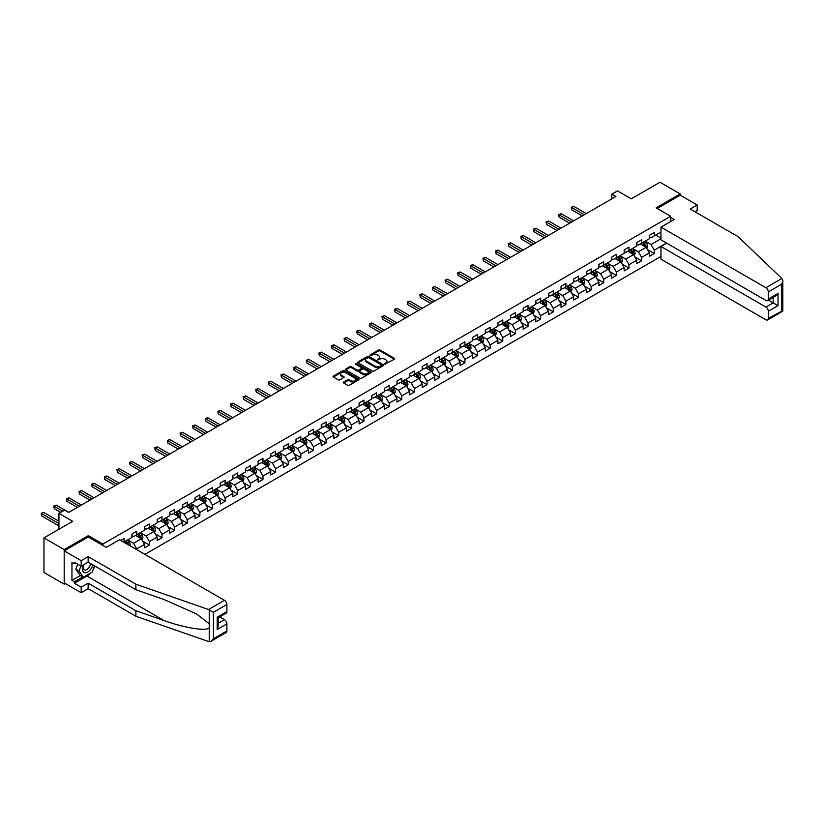 <?xml version="1.0" encoding="UTF-8"?>
<svg xmlns="http://www.w3.org/2000/svg" width="824" height="824" viewBox="0 0 824 824"><rect width="100%" height="100%" fill="white"/><g stroke="black" fill="none" stroke-linecap="round" stroke-linejoin="round"><path stroke-width="1.24" d="M384.849 364.105L394.397 359.233A1.123 0.649 0 0 0 394.397 358.316L380.101 350.066A1.123 0.649 0 0 0 378.515 350.066L370.079 354.938L370.079 355.577L372.283 354.948A3.595 2.07 0 0 1 377.361 354.948L378.556 355.638A3.595 2.07 0 0 1 379.607 357.101A3.595 2.07 0 0 1 378.556 358.574L377.464 359.841L379.668 359.213A3.595 2.07 0 0 1 384.746 359.213L385.941 359.903A3.595 2.07 0 0 1 386.992 361.365A3.595 2.07 0 0 1 385.941 362.838L384.849 364.105L384.849 363.466M343.649 382.068A1.123 0.649 0 0 0 343.649 382.985L347.666 385.302A1.123 0.649 0 0 0 349.252 385.302L358.625 379.895A1.123 0.649 0 0 0 358.625 378.978L344.329 370.728A1.123 0.649 0 0 0 342.743 370.728L333.37 376.135A1.123 0.649 0 0 0 333.37 377.052L338.211 379.843A1.123 0.649 0 0 0 339.797 379.843L343.814 377.536A1.123 0.649 0 0 0 343.814 376.619L341.414 375.229A3.008 1.73 0 0 1 340.528 374.003A3.008 1.73 0 0 1 342.382 372.397A3.008 1.73 0 0 1 345.658 372.778L355.072 378.206A3.008 1.73 0 0 1 355.947 379.431A3.008 1.73 0 0 1 354.093 381.038A3.008 1.73 0 0 1 350.818 380.657L349.252 379.761A1.123 0.649 0 0 0 347.666 379.761L343.649 382.068L343.649 382.985L347.666 380.688L347.666 379.761M695.023 211.768L697.207 210.511L697.207 205.001L680.212 195.185L680.212 193.928L659.993 182.248L631.266 198.831L617.516 190.89L611.851 194.165L615.899 196.493L68.639 512.446L64.602 510.118L58.937 513.383L58.937 529.266M88.302 537.021L88.302 535.662L64.19 549.587L43.971 537.907L72.687 521.324L58.937 513.383M88.302 535.662L102.866 544.077L670.674 216.259L670.674 221.532M680.212 193.928L656.11 207.844L670.674 216.259M372.366 371.047A1.123 0.649 0 0 0 373.952 371.047L383.325 365.629A1.123 0.649 0 0 0 383.325 364.713L369.028 356.462A1.123 0.649 0 0 0 367.442 356.462L358.069 361.87A1.123 0.649 0 0 0 358.069 362.787L372.366 371.047M355.638 364.28L370.954 372.778L361.602 378.175A1.123 0.649 0 0 1 360.016 378.175L345.719 369.924L349.726 367.628L349.726 366.69L345.719 369.008A1.123 0.649 0 0 0 345.719 369.924L345.719 369.008M349.726 367.628A1.123 0.649 0 0 1 351.312 367.628L351.312 366.69A1.123 0.649 0 0 0 349.726 366.69M351.312 366.69L357.111 370.038A1.123 0.649 0 0 0 358.697 370.038L361.365 368.503A1.123 0.649 0 0 0 361.365 367.586L355.329 364.095L356.442 363.456L370.975 371.851A1.123 0.649 0 0 1 370.975 372.767L370.975 371.851M64.19 549.587L64.19 584.154L43.971 572.474L43.971 537.907M102.866 545.426L102.866 544.077M144.9 554.377L660.961 256.429M660.961 232.049L654.246 235.922L654.246 232.512L649.394 235.314L649.394 238.723L641.628 243.204L641.628 239.794L636.767 242.596L636.767 246.016L629 250.496L629 247.087L624.149 249.888L624.149 253.298L616.383 257.778L616.383 254.369L611.532 257.17L611.532 260.58L603.755 265.071L603.755 261.661L598.904 264.463L598.904 267.872L591.138 272.353L591.138 268.943L586.286 271.745L586.286 275.154L578.52 279.645L578.52 276.236L573.659 279.037L573.659 282.447L565.892 286.927L565.892 283.518L561.041 286.319L561.041 289.729L553.275 294.219L553.275 290.81L548.424 293.612L548.424 297.021L540.657 301.502L540.657 298.092L535.796 300.894L535.796 304.303L528.029 308.794L528.029 305.385L523.178 308.186L523.178 311.596L515.412 316.076L515.412 312.667L510.55 315.468L510.55 318.878L502.784 323.368L502.784 319.959L497.933 322.761L497.933 326.17L490.167 330.651L490.167 327.241L485.315 330.043L485.315 333.452L477.549 337.943L477.549 334.523L472.688 337.335L472.688 340.745L464.921 345.225L464.921 341.816L460.07 344.617L460.07 348.027L452.304 352.507L452.304 349.098L447.453 351.899L447.453 355.319L439.676 359.8L439.676 356.39L434.825 359.192L434.825 362.601L427.059 367.082L427.059 363.672L422.207 366.474L422.207 369.883L414.441 374.374L414.441 370.965L409.579 373.766L409.579 377.176L401.813 381.656L401.813 378.247L396.962 381.048L396.962 384.458L389.196 388.949L389.196 385.539L384.344 388.341L384.344 391.75L376.578 396.231L376.578 392.821L371.717 395.623L371.717 399.032L363.951 403.523L363.951 400.114L359.099 402.915L359.099 406.325L351.333 410.805L351.333 407.396L346.482 410.197L346.482 413.607L338.705 418.098L338.705 414.688L333.854 417.49L333.854 420.899L326.088 425.38L326.088 421.97L321.236 424.772L321.236 428.181L313.47 432.672L313.47 429.263L308.609 432.064L308.609 435.474L300.842 439.954L300.842 436.545L295.991 439.347L295.991 442.756L288.225 447.247L288.225 443.827L283.374 446.639L283.374 450.048L275.607 454.529L275.607 451.119L270.746 453.921L270.746 457.33L262.98 461.811L262.98 458.401L258.128 461.213L258.128 464.623L250.362 469.103L250.362 465.694L245.5 468.496L245.5 471.905L237.734 476.385L237.734 472.976L232.883 475.778L232.883 479.197L225.117 483.678L225.117 480.268L220.266 483.07L220.266 486.479L212.499 490.96L212.499 487.551L207.638 490.352L207.638 493.761L199.872 498.252L199.872 494.843L195.02 497.644L195.02 501.054L187.254 505.534L187.254 502.125L182.403 504.927L182.403 508.336L174.626 512.827L174.626 509.417L169.775 512.219L169.775 515.628L162.009 520.109L162.009 516.699L157.157 519.501L157.157 522.91L149.391 527.401L149.391 523.992L144.53 526.793L144.53 530.203L136.763 534.683L136.763 531.274L131.912 534.076L131.912 537.485L124.146 541.976L124.146 538.566L120.829 540.472M666.503 243.049L654.246 250.125L654.246 253.535L649.394 256.336L649.394 252.927L641.628 257.407L641.628 260.817L636.767 263.618L636.767 260.209L629 264.7L629 268.109L624.149 270.911L624.149 267.501L616.383 271.982L616.383 275.391L611.532 278.193L611.532 274.783L603.755 279.274L603.755 282.683L598.904 285.485L598.904 282.076L591.138 286.556L591.138 289.966L586.286 292.767L586.286 289.358L578.52 293.838L578.52 297.258L573.659 300.06L573.659 296.65L565.892 301.131L565.892 304.54L561.041 307.342L561.041 303.932L553.275 308.413L553.275 311.822L548.424 314.634L548.424 311.214L540.657 315.705L540.657 319.115L535.796 321.916L535.796 318.507L528.029 322.987L528.029 326.397L523.178 329.198L523.178 325.789L515.412 330.28L515.412 333.689L510.55 336.491L510.55 333.081L502.784 337.562L502.784 340.971L497.933 343.773L497.933 340.363L490.167 344.854L490.167 348.264L485.315 351.065L485.315 347.656L477.549 352.136L477.549 355.546L472.688 358.347L472.688 354.938L464.921 359.429L464.921 362.838L460.07 365.64L460.07 362.23L452.304 366.711L452.304 370.12L447.453 372.922L447.453 369.512L439.676 374.003L439.676 377.413L434.825 380.214L434.825 376.805L427.059 381.285L427.059 384.695L422.207 387.496L422.207 384.087L414.441 388.578L414.441 391.987L409.579 394.789L409.579 391.379L401.813 395.86L401.813 399.269L396.962 402.071L396.962 398.662L389.196 403.142L389.196 406.562L384.344 409.363L384.344 405.954L376.578 410.434L376.578 413.844L371.717 416.645L371.717 413.236L363.951 417.716L363.951 421.126L359.099 423.938L359.099 420.528L351.333 425.009L351.333 428.418L346.482 431.22L346.482 427.811L338.705 432.291L338.705 435.7L333.854 438.512L333.854 435.093L326.088 439.583L326.088 442.993L321.236 445.794L321.236 442.385L313.47 446.866L313.47 450.275L308.609 453.076L308.609 449.667L300.842 454.158L300.842 457.567L295.991 460.369L295.991 456.959L288.225 461.44L288.225 464.849L283.374 467.651L283.374 464.242L275.607 468.732L275.607 472.142L270.746 474.943L270.746 471.534L262.98 476.014L262.98 479.424L258.128 482.225L258.128 478.816L250.362 483.307L250.362 486.716L245.5 489.518L245.5 486.108L237.734 490.589L237.734 493.998L232.883 496.8L232.883 493.391L225.117 497.881L225.117 501.291L220.266 504.092L220.266 500.683L212.499 505.163L212.499 508.573L207.638 511.374L207.638 507.965L199.872 512.446L199.872 515.865L195.02 518.667L195.02 515.258L187.254 519.738L187.254 523.147L182.403 525.949L182.403 522.54L174.626 527.02L174.626 530.429L169.775 533.241L169.775 529.832L162.009 534.312L162.009 537.722L157.157 540.523L157.157 537.114L149.391 541.595L149.391 545.004L144.53 547.816L144.53 544.396L136.763 548.887L136.763 549.68M135.476 535.435L141.295 538.793L133.529 543.284L127.71 539.916M131.912 535.621L133.529 536.558L136.763 534.683M133.529 543.284L136.763 548.887M141.295 538.793L144.53 544.396M148.093 528.143L153.923 531.511L146.157 535.991L140.327 532.634M144.53 528.328L146.157 529.266L149.391 527.401M146.157 535.991L149.391 541.595M153.923 531.511L157.157 537.114M160.711 520.861L166.541 524.218L158.775 528.709L152.945 525.341M157.157 521.046L158.775 521.983L162.009 520.109M158.775 528.709L162.009 534.312M166.541 524.218L169.775 529.832M173.339 513.568L179.158 516.936L171.392 521.417L165.572 518.059M169.775 513.754L171.392 514.691L174.626 512.827M171.392 521.417L174.626 527.02M179.158 516.936L182.403 522.54M185.956 506.286L191.786 509.644L184.02 514.135L178.19 510.767M182.403 506.472L184.02 507.409L187.254 505.534M184.02 514.135L187.254 519.738M191.786 509.644L195.02 515.258M198.584 498.994L204.403 502.362L196.637 506.842L190.808 503.485M195.02 499.19L196.637 500.117L199.872 498.252M196.637 506.842L199.872 512.446M204.403 502.362L207.638 507.965M211.202 491.712L217.031 495.07L209.255 499.56L203.435 496.192M207.638 491.897L209.255 492.834L212.499 490.96M209.255 499.56L212.499 505.163M217.031 495.07L220.266 500.683M223.819 484.419L229.649 487.787L221.883 492.268L216.053 488.91M220.266 484.615L221.883 485.542L225.117 483.678M221.883 492.268L225.117 497.881M229.649 487.787L232.883 493.391M236.447 477.137L242.266 480.505L234.5 484.986L228.681 481.618M232.883 477.323L234.5 478.26L237.734 476.385M234.5 484.986L237.734 490.589M242.266 480.505L245.5 486.108M249.064 469.855L254.894 473.213L247.128 477.693L241.298 474.336M245.5 470.041L247.128 470.968L250.362 469.103M247.128 477.693L250.362 483.307M254.894 473.213L258.128 478.816M261.682 462.563L267.512 465.931L259.745 470.411L253.916 467.043M258.128 462.748L259.745 463.685L262.98 461.811M259.745 470.411L262.98 476.014M267.512 465.931L270.746 471.534M274.31 455.281L280.129 458.638L272.363 463.119L266.543 459.761M270.746 455.466L272.363 456.393L275.607 454.529M272.363 463.119L275.607 468.732M280.129 458.638L283.374 464.242M286.927 447.988L292.757 451.356L284.991 455.837L279.161 452.469M283.374 448.174L284.991 449.111L288.225 447.247M284.991 455.837L288.225 461.44M292.757 451.356L295.991 456.959M299.555 440.706L305.374 444.064L297.608 448.555L291.789 445.187M295.991 440.892L297.608 441.818L300.842 439.954M297.608 448.555L300.842 454.158M305.374 444.064L308.609 449.667M312.172 433.414L318.002 436.782L310.226 441.262L304.406 437.904M308.609 433.599L310.226 434.536L313.47 432.672M310.226 441.262L313.47 446.866M318.002 436.782L321.236 442.385M324.79 426.132L330.62 429.489L322.853 433.98L317.024 430.612M321.236 426.317L322.853 427.254L326.088 425.38M322.853 433.98L326.088 439.583M330.62 429.489L333.854 435.093M337.418 418.839L343.237 422.207L335.471 426.688L329.651 423.33M333.854 419.025L335.471 419.962L338.705 418.098M335.471 426.688L338.705 432.291M343.237 422.207L346.482 427.811M350.035 411.557L355.865 414.915L348.099 419.406L342.269 416.038M346.482 411.743L348.099 412.68L351.333 410.805M348.099 419.406L351.333 425.009M355.865 414.915L359.099 420.528M362.663 404.265L368.483 407.633L360.716 412.113L354.887 408.756M359.099 404.45L360.716 405.387L363.951 403.523M360.716 412.113L363.951 417.716M368.483 407.633L371.717 413.236M375.281 396.983L381.1 400.34L373.334 404.831L367.514 401.463M371.717 397.168L373.334 398.105L376.578 396.231M373.334 404.831L376.578 410.434M381.1 400.34L384.344 405.954M387.898 389.69L393.728 393.058L385.962 397.539L380.132 394.181M384.344 389.886L385.962 390.813L389.196 388.949M385.962 397.539L389.196 403.142M393.728 393.058L396.962 398.662M400.526 382.408L406.345 385.766L398.579 390.257L392.76 386.889M396.962 382.594L398.579 383.531L401.813 381.656M398.579 390.257L401.813 395.86M406.345 385.766L409.579 391.379M413.143 375.116L418.973 378.484L411.207 382.964L405.377 379.607M409.579 375.311L411.207 376.238L414.441 374.374M411.207 382.964L414.441 388.578M418.973 378.484L422.207 384.087M425.761 367.834L431.591 371.191L423.824 375.682L417.995 372.314M422.207 368.019L423.824 368.956L427.059 367.082M423.824 375.682L427.059 381.285M431.591 371.191L434.825 376.805M438.389 360.541L444.208 363.909L436.442 368.39L430.622 365.032M434.825 360.737L436.442 361.664L439.676 359.8M436.442 368.39L439.676 374.003M444.208 363.909L447.453 369.512M451.006 353.259L456.836 356.627L449.07 361.108L443.24 357.74M447.453 353.445L449.07 354.382L452.304 352.507M449.07 361.108L452.304 366.711M456.836 356.627L460.07 362.23M463.634 345.977L469.453 349.335L461.687 353.815L455.857 350.457M460.07 346.162L461.687 347.089L464.921 345.225M461.687 353.815L464.921 359.429M469.453 349.335L472.688 354.938M476.251 338.685L482.081 342.053L474.305 346.533L468.485 343.165M472.688 338.87L474.305 339.807L477.549 337.943M474.305 346.533L477.549 352.136M482.081 342.053L485.315 347.656M488.869 331.403L494.699 334.76L486.933 339.251L481.103 335.883M485.315 331.588L486.933 332.515L490.167 330.651M486.933 339.251L490.167 344.854M494.699 334.76L497.933 340.363M501.497 324.11L507.316 327.478L499.55 331.959L493.731 328.601M497.933 324.296L499.55 325.233L502.784 323.368M499.55 331.959L502.784 337.562M507.316 327.478L510.55 333.081M514.114 316.828L519.944 320.186L512.178 324.677L506.348 321.308M510.55 317.013L512.178 317.951L515.412 316.076M512.178 324.677L515.412 330.28M519.944 320.186L523.178 325.789M526.732 309.536L532.562 312.904L524.795 317.384L518.966 314.026M523.178 309.721L524.795 310.658L528.029 308.794M524.795 317.384L528.029 322.987M532.562 312.904L535.796 318.507M539.36 302.253L545.179 305.611L537.413 310.102L531.593 306.734M535.796 302.439L537.413 303.376L540.657 301.502M537.413 310.102L540.657 315.705M545.179 305.611L548.424 311.214M551.977 294.961L557.807 298.329L550.041 302.81L544.211 299.452M548.424 295.147L550.041 296.084L553.275 294.219M550.041 302.81L553.275 308.413M557.807 298.329L561.041 303.932M564.605 287.679L570.424 291.037L562.658 295.528L556.839 292.159M561.041 287.864L562.658 288.802L565.892 286.927M562.658 295.528L565.892 301.131M570.424 291.037L573.659 296.65M577.222 280.387L583.052 283.755L575.276 288.235L569.456 284.877M573.659 280.572L575.276 281.509L578.52 279.645M575.276 288.235L578.52 293.838M583.052 283.755L586.286 289.358M589.84 273.104L595.67 276.462L587.903 280.953L582.074 277.585M586.286 273.29L587.903 274.227L591.138 272.353M587.903 280.953L591.138 286.556M595.67 276.462L598.904 282.076M602.468 265.812L608.287 269.18L600.521 273.661L594.701 270.303M598.904 266.008L600.521 266.935L603.755 265.071M600.521 273.661L603.755 279.274M608.287 269.18L611.532 274.783M615.085 258.53L620.915 261.888L613.149 266.379L607.319 263.01M611.532 258.715L613.149 259.653L616.383 257.778M613.149 266.379L616.383 271.982M620.915 261.888L624.149 267.501M627.713 251.238L633.532 254.606L625.766 259.086L619.936 255.728M624.149 251.433L625.766 252.36L629 250.496M625.766 259.086L629 264.7M633.532 254.606L636.767 260.209M640.33 243.956L646.15 247.324L638.384 251.804L632.564 248.436M636.767 244.141L638.384 245.078L641.628 243.204M638.384 251.804L641.628 257.407M646.15 247.324L649.394 252.927M660.961 238.775L651.011 244.512L645.182 241.154M655.698 235.077L660.961 238.115M649.394 236.859L651.011 237.786L654.246 235.922M651.011 244.512L654.246 250.125M64.19 584.154L65.281 583.526M611.851 194.165L611.851 198.831M647.489 249.631L654.246 253.535M634.871 256.923L641.628 260.817M622.244 264.205L629 268.109M609.626 271.487L616.383 275.391M597.009 278.78L603.755 282.683M584.381 286.062L591.138 289.966M571.763 293.354L578.52 297.258M559.136 300.636L565.892 304.54M546.518 307.929L553.275 311.822M533.901 315.211L540.657 319.115M521.273 322.503L528.029 326.397M508.655 329.785L515.412 333.689M496.038 337.078L502.784 340.971M483.41 344.36L490.167 348.264M470.792 351.652L477.549 355.546M458.165 358.934L464.921 362.838M445.547 366.227L452.304 370.12M432.93 373.509L439.676 377.413M420.302 380.791L427.059 384.695M407.684 388.083L414.441 391.987M395.057 395.366L401.813 399.269M382.439 402.658L389.196 406.562M369.822 409.94L376.578 413.844M357.194 417.232L363.951 421.126M344.576 424.514L351.333 428.418M331.959 431.807L338.705 435.7M319.331 439.089L326.088 442.993M306.713 446.381L313.47 450.275M294.086 453.663L300.842 457.567M281.468 460.956L288.225 464.849M268.851 468.238L275.607 472.142M256.223 475.53L262.98 479.424M243.605 482.812L250.362 486.716M230.977 490.095L237.734 493.998M218.36 497.387L225.117 501.291M205.743 504.669L212.499 508.573M193.115 511.962L199.872 515.865M180.497 519.244L187.254 523.147M167.88 526.536L174.626 530.429M155.252 533.818L162.009 537.722M142.634 541.111L149.391 545.004M385.158 364.218L385.941 363.775A3.595 2.07 0 0 0 386.992 362.303L386.992 361.365M379.607 357.101L379.607 358.038A3.595 2.07 0 0 1 378.556 359.511L377.773 359.954M394.387 359.243L380.101 351.003A1.123 0.649 0 0 0 378.515 351.003L370.388 355.69M383.325 364.713L383.325 365.629L369.028 357.4A1.123 0.649 0 0 0 367.442 357.4L358.079 362.797M381.337 365.496L381.337 364.857L368.792 357.606L366.526 358.275A3.595 2.07 0 0 0 365.475 359.738A3.595 2.07 0 0 0 366.526 361.211L375.105 366.165A3.595 2.07 0 0 0 380.183 366.165L381.337 365.496L381.337 366.433L381.337 365.784M365.475 359.738L365.475 360.675A3.595 2.07 0 0 0 366.526 362.148L366.526 361.211M381.337 366.433L380.183 367.092A3.595 2.07 0 0 1 375.105 367.092L366.526 362.148M351.312 367.628L357.111 370.975A1.123 0.649 0 0 0 358.697 370.975L361.365 369.43A1.123 0.649 0 0 0 361.695 368.977L361.695 368.04M363.127 373.509A3.008 1.73 0 0 0 366.402 373.89A3.008 1.73 0 0 0 368.256 372.283A3.008 1.73 0 0 0 367.38 371.058L364.064 369.142A1.123 0.649 0 0 0 362.478 369.142L359.81 370.676A1.123 0.649 0 0 0 359.81 371.593L363.127 373.509L363.127 374.446A3.008 1.73 0 0 0 366.402 374.817A3.008 1.73 0 0 0 368.256 373.221L368.256 372.283M359.48 371.14L359.48 372.067A1.123 0.649 0 0 0 359.81 372.53L359.81 371.593M363.127 374.446L359.81 372.53M355.947 379.431L355.947 380.369A3.008 1.73 0 0 1 354.093 381.976A3.008 1.73 0 0 1 350.818 381.594L349.252 380.688A1.123 0.649 0 0 0 347.666 380.688M340.528 374.003L340.528 374.941A3.008 1.73 0 0 0 341.414 376.166L341.414 375.229M343.814 376.619L343.814 377.536L341.414 376.166M358.605 379.905L344.329 371.655A1.123 0.649 0 0 0 342.743 371.655L333.38 377.062M646.799 248.426L647.757 246.005A3.028 1.751 -120 0 0 646.789 243.42L645.12 241.195M642.205 245.037L641.072 243.523M586.286 213.591L573.772 206.371L571.743 207.535L571.743 209.873L582.238 215.929M642.607 242.637L644.286 244.872A3.028 1.751 60 0 1 645.151 246.695L646.119 246.129A3.028 1.751 -120 0 0 645.254 244.306L643.585 242.081M642.823 242.513L644.677 244.986A1.545 0.896 60 0 1 644.955 245.459L646.119 246.129M571.743 209.873L571.3 207.277L584.257 214.765M571.3 207.277L573.772 206.371M83.502 564.831A7.437 4.295 120 0 0 85.109 572.762A7.437 4.295 120 0 0 92.772 564.821M83.894 564.605A5.088 2.936 120 0 0 84.233 569.837A5.088 2.936 120 0 0 84.975 570.064A5.088 2.936 120 0 0 90.383 563.441M94.564 565.861L92.103 572.196L83.368 577.243L80.134 575.368L75.767 569.157L77.703 564.162M83.368 577.243L79.001 571.022L80.937 566.026M75.767 569.157L79.001 571.022M781.863 278.502L782.8 280.768L781.791 284.146L768.329 291.923A3.43 1.978 -120 0 0 765.898 287.72L781.863 278.502L737.985 236.57L690.244 209.018L697.207 205.001M666.709 243.162L660.961 246.479L660.961 259.179L765.898 319.764A3.43 1.978 -120 0 0 767.618 319.939A3.43 1.978 -120 0 0 768.329 318.363L768.329 311.266A3.43 1.978 -120 0 0 765.898 307.064L773.18 302.861L778.031 305.663L768.329 311.266M660.961 246.479L765.898 307.064M670.674 217.423L674.228 219.483L660.961 227.136L660.961 239.846L765.898 300.43A3.43 1.978 -120 0 0 767.618 300.595A3.43 1.978 -120 0 0 768.329 299.03L768.329 291.923M660.961 227.136L765.898 287.72M680.212 195.185L657.202 208.482M768.442 300.121L773.18 302.861L773.18 297.382M768.329 299.03L778.031 293.426L775.6 295.981L767.618 300.595M768.329 318.363L782.306 310.885M90.496 573.123A12.875 7.437 -60 0 1 86.932 576.028L74.387 583.268L81.185 587.193L88.137 583.176L135.878 610.728L135.878 616.239L209.224 641.752L210.995 641.299L213.426 638.734L226.899 630.957A3.43 1.978 60 0 1 226.188 632.523L210.995 641.299M135.878 610.728L164.089 620.575C184.133 627.857 206.587 631.472 209.224 627.847L209.224 623.778L196.617 613.983L164.089 599.553L135.878 589.706L88.137 562.153L81.185 566.17L74.387 562.246L74.387 563.74L71.956 562.339L71.956 580.364L74.387 581.765L82.802 576.913M81.185 587.193L81.185 592.703L64.19 582.887L64.19 550.844L88.22 536.97L106.265 547.394L119.531 539.73L224.468 600.315A3.43 1.978 60 0 1 226.899 604.517L226.899 611.614A3.43 1.978 60 0 1 226.188 613.19L218.195 617.804L218.195 626.075L217.186 629.464L217.186 617.227C218.494 617.979 218.494 617.979 217.186 617.227L226.899 611.614M88.137 583.176L88.137 588.686L81.185 592.703M135.878 616.239L88.137 588.686M226.899 604.517L213.426 612.294L208.503 609.533L135.878 584.195L88.137 556.643L81.185 560.66L81.185 566.17M81.185 560.66L64.19 550.844M74.387 583.268L74.387 581.765M88.137 556.643L88.137 562.153M135.878 584.195L135.878 589.706M218.195 623.274L224.468 619.648A3.43 1.978 60 0 1 226.899 623.861L226.899 630.957M224.468 619.648L219.73 616.919M94.884 566.036A12.875 7.437 -60 0 1 93.05 569.755M75.684 562.988L74.387 563.74M71.956 580.364L80.381 575.513M634.171 255.708L635.139 253.287A3.028 1.751 -120 0 0 634.171 250.702L632.502 248.477M629.587 252.329L628.454 250.815M573.659 220.883L561.144 213.653L559.125 214.827L559.125 217.155L569.621 223.211M629.989 249.93L631.658 252.154A3.028 1.751 60 0 1 632.523 253.977L633.501 253.421A3.028 1.751 -120 0 0 632.626 251.598L630.957 249.363M630.206 249.806L632.049 252.278A1.545 0.896 60 0 1 632.338 252.741L633.501 253.421M559.125 217.155L558.682 214.57L571.64 222.047M558.682 214.57L561.144 213.653M621.554 263L622.511 260.58A3.028 1.751 -120 0 0 621.543 257.994L619.875 255.759M616.97 259.612L615.827 258.097M561.041 228.166L548.526 220.945L546.497 222.109L546.497 224.447L556.993 230.504M617.372 257.212L619.04 259.436A3.028 1.751 60 0 1 619.906 261.27L620.874 260.703A3.028 1.751 -120 0 0 620.009 258.88L618.34 256.655M617.578 257.088L619.432 259.56A1.545 0.896 60 0 1 619.71 260.034L620.874 260.703M546.497 224.447L546.054 221.852L559.022 229.34M546.054 221.852L548.526 220.945M608.926 270.282L609.894 267.862A3.028 1.751 -120 0 0 608.926 265.276L607.257 263.052M604.342 266.904L603.209 265.39M548.424 235.458L535.899 228.227L533.88 229.391L533.88 231.729L544.376 237.786M604.744 264.504L606.413 266.729A3.028 1.751 60 0 1 607.288 268.552L608.256 267.996A3.028 1.751 -120 0 0 607.391 266.173L605.722 263.938M604.96 264.38L606.814 266.852A1.545 0.896 60 0 1 607.092 267.316L608.256 267.996M533.88 231.729L533.437 229.144L546.394 236.622M533.437 229.144L535.899 228.227M596.308 277.575L597.266 275.154A3.028 1.751 -120 0 0 596.298 272.569L594.629 270.334M591.725 274.186L590.592 272.672M535.796 242.74L523.281 235.52L521.262 236.684L521.262 239.022L531.748 245.078M592.126 271.786L593.795 274.011A3.028 1.751 60 0 1 594.66 275.834L595.639 275.278A3.028 1.751 -120 0 0 594.763 273.455L593.095 271.23M592.332 271.663L594.186 274.135A1.545 0.896 60 0 1 594.465 274.608L595.639 275.278M521.262 239.022L520.809 236.426L533.777 243.904M520.809 236.426L523.281 235.52M583.691 284.857L584.649 282.436A3.028 1.751 -120 0 0 583.68 279.851L582.012 277.626M579.097 281.478L577.964 279.964M523.178 250.032L510.664 242.802L508.635 243.966L508.635 246.304L519.13 252.36M579.499 279.068L581.178 281.303A3.028 1.751 60 0 1 582.043 283.126L583.011 282.57A3.028 1.751 -120 0 0 582.146 280.737L580.477 278.512M579.715 278.955L581.569 281.427A1.545 0.896 60 0 1 581.847 281.89L583.011 282.57M508.635 246.304L508.192 243.708L521.149 251.196M508.192 243.708L510.664 242.802M571.063 292.149L572.031 289.718A3.028 1.751 -120 0 0 571.063 287.143L569.394 284.908M566.479 288.761L565.346 287.246M510.55 257.315L498.036 250.084L496.017 251.258L496.017 253.596L506.513 259.653M566.881 286.361L568.55 288.585A3.028 1.751 60 0 1 569.415 290.409L570.393 289.852A3.028 1.751 -120 0 0 569.518 288.029L567.849 285.804M567.097 286.237L568.941 288.709A1.545 0.896 60 0 1 569.23 289.183L570.393 289.852M496.017 253.596L495.574 251.001L508.532 258.478M495.574 251.001L498.036 250.084M558.445 299.431L559.403 297.011A3.028 1.751 -120 0 0 558.435 294.426L556.766 292.201M553.862 296.053L552.719 294.539M497.933 264.607L485.418 257.376L483.4 258.54L483.4 260.878L493.885 266.935M554.264 293.643L555.932 295.878A3.028 1.751 60 0 1 556.797 297.701L557.766 297.134A3.028 1.751 -120 0 0 556.9 295.311L555.232 293.087M554.47 293.529L556.324 296.001A1.545 0.896 60 0 1 556.602 296.465L557.766 297.134M483.4 260.878L482.946 258.283L495.914 265.771M482.946 258.283L485.418 257.376M545.818 306.724L546.786 304.293A3.028 1.751 -120 0 0 545.818 301.718L544.149 299.483M541.234 303.335L540.101 301.821M485.315 271.889L472.801 264.659L470.772 265.833L470.772 268.171L481.267 274.227M541.636 300.935L543.304 303.16A3.028 1.751 60 0 1 544.18 304.983L545.148 304.427A3.028 1.751 -120 0 0 544.283 302.604L542.614 300.369M541.852 300.812L543.706 303.284A1.545 0.896 60 0 1 543.984 303.757L545.148 304.427M470.772 268.171L470.329 265.575L483.286 273.053M470.329 265.575L472.801 264.659M533.2 314.006L534.168 311.585A3.028 1.751 -120 0 0 533.2 309L531.521 306.775M528.617 310.627L527.484 309.113M472.688 279.171L460.173 271.951L458.154 273.115L458.154 275.453L468.65 281.509M529.018 308.217L530.687 310.452A3.028 1.751 60 0 1 531.552 312.275L532.531 311.709A3.028 1.751 -120 0 0 531.655 309.886L529.986 307.661M529.224 308.094L531.078 310.576A1.545 0.896 60 0 1 531.367 311.039L532.531 311.709M458.154 275.453L457.711 272.857L470.669 280.345M457.711 272.857L460.173 271.951M520.583 321.298L521.541 318.867A3.028 1.751 -120 0 0 520.572 316.292L518.904 314.057M515.989 317.909L514.856 316.395M460.07 286.464L447.556 279.233L445.526 280.407L445.526 282.735L456.022 288.802M516.401 315.51L518.069 317.734A3.028 1.751 60 0 1 518.935 319.558L519.903 319.001A3.028 1.751 -120 0 0 519.038 317.178L517.369 314.943M516.607 315.386L518.461 317.858A1.545 0.896 60 0 1 518.739 318.332L519.903 319.001M445.526 282.735L445.084 280.15L458.051 287.627M445.084 280.15L447.556 279.233M507.955 328.58L508.923 326.16A3.028 1.751 -120 0 0 507.955 323.575L506.286 321.35M503.371 325.192L502.238 323.678M447.453 293.746L434.928 286.525L432.909 287.689L432.909 290.027L443.405 296.084M503.773 322.792L505.442 325.027A3.028 1.751 60 0 1 506.317 326.85L507.285 326.283A3.028 1.751 -120 0 0 506.42 324.46L504.741 322.236M503.989 322.668L505.843 325.15A1.545 0.896 60 0 1 506.121 325.614L507.285 326.283M432.909 290.027L432.466 287.432L445.423 294.92M432.466 287.432L434.928 286.525M495.337 335.873L496.295 333.442A3.028 1.751 -120 0 0 495.327 330.867L493.658 328.632M490.754 332.484L489.621 330.97M434.825 301.038L422.31 293.808L420.292 294.982L420.292 297.309L430.777 303.376M491.156 330.084L492.824 332.309A3.028 1.751 60 0 1 493.689 334.132L494.658 333.576A3.028 1.751 -120 0 0 493.792 331.753L492.124 329.518M491.362 329.961L493.216 332.433A1.545 0.896 60 0 1 493.494 332.906L494.658 333.576M420.292 297.309L419.838 294.724L432.806 302.202M419.838 294.724L422.31 293.808M482.72 343.155L483.678 340.734A3.028 1.751 -120 0 0 482.709 338.149L481.041 335.924M478.126 339.766L476.993 338.252M422.207 308.32L409.693 301.1L407.664 302.264L407.664 304.602L418.159 310.658M478.528 337.366L480.207 339.601A3.028 1.751 60 0 1 481.072 341.424L482.04 340.858A3.028 1.751 -120 0 0 481.175 339.035L479.506 336.81M478.744 337.243L480.598 339.715A1.545 0.896 60 0 1 480.876 340.188L482.04 340.858M407.664 304.602L407.221 302.006L420.178 309.494M407.221 302.006L409.693 301.1M470.092 350.447L471.06 348.016A3.028 1.751 -120 0 0 470.092 345.441L468.423 343.206M465.509 347.058L464.376 345.544M409.579 315.613L397.065 308.382L395.046 309.556L395.046 311.884L405.542 317.951M465.91 344.659L467.579 346.883A3.028 1.751 60 0 1 468.444 348.707L469.423 348.15A3.028 1.751 -120 0 0 468.547 346.327L466.878 344.092M466.127 344.535L467.97 347.007A1.545 0.896 60 0 1 468.259 347.471L469.423 348.15M395.046 311.884L394.603 309.299L407.561 316.776M394.603 309.299L397.065 308.382M457.474 357.729L458.432 355.309A3.028 1.751 -120 0 0 457.464 352.724L455.796 350.499M452.891 354.341L451.748 352.827M396.962 322.895L384.447 315.674L382.418 316.838L382.418 319.176L392.914 325.233M453.293 351.941L454.961 354.176A3.028 1.751 60 0 1 455.827 355.999L456.795 355.432A3.028 1.751 -120 0 0 455.929 353.609L454.261 351.385M453.499 351.817L455.353 354.289A1.545 0.896 60 0 1 455.631 354.763L456.795 355.432M382.418 319.176L381.976 316.581L394.943 324.069M381.976 316.581L384.447 315.674M444.847 365.022L445.815 362.591A3.028 1.751 -120 0 0 444.847 360.006L443.178 357.781M440.263 361.633L439.13 360.119M384.344 330.187L371.82 322.957L369.801 324.131L369.801 326.459L380.297 332.515M440.665 359.233L442.334 361.458A3.028 1.751 60 0 1 443.209 363.281L444.177 362.725A3.028 1.751 -120 0 0 443.312 360.902L441.643 358.667M440.881 359.109L442.735 361.582A1.545 0.896 60 0 1 443.013 362.045L444.177 362.725M369.801 326.459L369.358 323.873L382.315 331.351M369.358 323.873L371.82 322.957M432.229 372.304L433.187 369.883A3.028 1.751 -120 0 0 432.229 367.298L430.55 365.063M427.646 368.915L426.513 367.401M371.717 337.469L359.202 330.249L357.183 331.413L357.183 333.751L367.669 339.807M428.047 366.515L429.716 368.75A3.028 1.751 60 0 1 430.581 370.573L431.56 370.007A3.028 1.751 -120 0 0 430.684 368.184L429.016 365.959M428.253 366.392L430.107 368.864A1.545 0.896 60 0 1 430.396 369.337L431.56 370.007M357.183 333.751L356.741 331.155L369.698 338.643M356.741 331.155L359.202 330.249M419.612 379.586L420.57 377.165A3.028 1.751 -120 0 0 419.601 374.58L417.933 372.355M415.018 376.207L413.885 374.693M359.099 344.762L346.585 337.531L344.556 338.695L344.556 341.033L355.051 347.089M415.43 373.808L417.099 376.032A3.028 1.751 60 0 1 417.964 377.856L418.932 377.299A3.028 1.751 -120 0 0 418.067 375.476L416.398 373.241M415.636 373.684L417.49 376.156A1.545 0.896 60 0 1 417.768 376.619L418.932 377.299M344.556 341.033L344.113 338.448L357.07 345.926M344.113 338.448L346.585 337.531M406.984 386.878L407.952 384.458A3.028 1.751 -120 0 0 406.984 381.873L405.315 379.637M402.4 383.49L401.267 381.976M346.471 352.044L333.957 344.823L331.938 345.987L331.938 348.325L342.434 354.382M402.802 381.09L404.471 383.315A3.028 1.751 60 0 1 405.346 385.138L406.314 384.581A3.028 1.751 -120 0 0 405.449 382.758L403.77 380.534M403.018 380.966L404.872 383.438A1.545 0.896 60 0 1 405.151 383.912L406.314 384.581M331.938 348.325L331.495 345.73L344.453 353.208M331.495 345.73L333.957 344.823M394.366 394.16L395.324 391.74A3.028 1.751 -120 0 0 394.356 389.155L392.688 386.93M389.783 390.782L388.65 389.268M333.854 359.336L321.339 352.106L319.321 353.269L319.321 355.608L329.806 361.664M390.185 388.372L391.853 390.607A3.028 1.751 60 0 1 392.718 392.43L393.687 391.874A3.028 1.751 -120 0 0 392.821 390.04L391.153 387.816M390.391 388.259L392.245 390.731A1.545 0.896 60 0 1 392.523 391.194L393.687 391.874M319.321 355.608L318.867 353.012L331.835 360.5M318.867 353.012L321.339 352.106M381.749 401.453L382.707 399.022A3.028 1.751 -120 0 0 381.739 396.447L380.07 394.212M377.155 398.064L376.022 396.55M321.236 366.618L308.722 359.388L306.693 360.562L306.693 362.9L317.188 368.956M377.557 395.664L379.236 397.889A3.028 1.751 60 0 1 380.101 399.712L381.069 399.156A3.028 1.751 -120 0 0 380.204 397.333L378.535 395.108M377.773 395.541L379.627 398.013A1.545 0.896 60 0 1 379.905 398.486L381.069 399.156M306.693 362.9L306.25 360.304L319.207 367.782M306.25 360.304L308.722 359.388M369.121 408.735L370.089 406.314A3.028 1.751 -120 0 0 369.121 403.729L367.452 401.504M364.538 405.357L363.405 403.842M308.609 373.911L296.094 366.68L294.075 367.844L294.075 370.182L304.571 376.238M364.939 402.946L366.608 405.181A3.028 1.751 60 0 1 367.473 407.005L368.452 406.438A3.028 1.751 -120 0 0 367.576 404.615L365.908 402.39M365.156 402.833L366.999 405.305A1.545 0.896 60 0 1 367.288 405.769L368.452 406.438M294.075 370.182L293.632 367.586L306.59 375.075M293.632 367.586L296.094 366.68M356.504 416.027L357.462 413.597A3.028 1.751 -120 0 0 356.493 411.022L354.825 408.786M351.92 412.639L350.777 411.125M295.991 381.193L283.477 373.962L281.447 375.136L281.447 377.474L291.943 383.531M352.322 410.239L353.99 412.464A3.028 1.751 60 0 1 354.856 414.287L355.824 413.73A3.028 1.751 -120 0 0 354.959 411.907L353.29 409.672M352.528 410.115L354.382 412.587A1.545 0.896 60 0 1 354.66 413.061L355.824 413.73M281.447 377.474L281.005 374.879L293.972 382.357M281.005 374.879L283.477 373.962M343.876 423.309L344.844 420.889A3.028 1.751 -120 0 0 343.876 418.304L342.207 416.079M339.292 419.931L338.159 418.417M283.374 388.475L270.849 381.255L268.83 382.418L268.83 384.757L279.326 390.813M339.694 417.521L341.363 419.756A3.028 1.751 60 0 1 342.238 421.579L343.206 421.012A3.028 1.751 -120 0 0 342.341 419.189L340.662 416.965M339.91 417.408L341.764 419.88A1.545 0.896 60 0 1 342.042 420.343L343.206 421.012M268.83 384.757L268.387 382.161L281.344 389.649M268.387 382.161L270.849 381.255M331.258 430.602L332.216 428.171A3.028 1.751 -120 0 0 331.248 425.596L329.579 423.361M326.675 427.213L325.542 425.699M270.746 395.767L258.231 388.537L256.213 389.711L256.213 392.039L266.698 398.105M327.077 424.813L328.745 427.038A3.028 1.751 60 0 1 329.61 428.861L330.589 428.305A3.028 1.751 -120 0 0 329.713 426.482L328.045 424.247M327.283 424.69L329.137 427.162A1.545 0.896 60 0 1 329.415 427.635L330.589 428.305M256.213 392.039L255.759 389.453L268.727 396.931M255.759 389.453L258.231 388.537M318.641 437.884L319.599 435.463A3.028 1.751 -120 0 0 318.631 432.878L316.962 430.653M314.047 434.495L312.914 432.981M258.128 403.049L245.614 395.829L243.585 396.993L243.585 399.331L254.08 405.387M314.449 432.095L316.128 434.33A3.028 1.751 60 0 1 316.993 436.154L317.961 435.587A3.028 1.751 -120 0 0 317.096 433.764L315.427 431.539M314.665 431.972L316.519 434.454A1.545 0.896 60 0 1 316.797 434.918L317.961 435.587M243.585 399.331L243.142 396.735L256.099 404.224M243.142 396.735L245.614 395.829M306.013 445.176L306.981 442.746A3.028 1.751 -120 0 0 306.013 440.171L304.344 437.935M301.429 441.788L300.297 440.274M245.5 410.342L232.986 403.111L230.967 404.285L230.967 406.613L241.463 412.68M301.831 439.388L303.5 441.613A3.028 1.751 60 0 1 304.365 443.436L305.344 442.879A3.028 1.751 -120 0 0 304.468 441.056L302.799 438.821M302.048 439.264L303.891 441.736A1.545 0.896 60 0 1 304.18 442.21L305.344 442.879M230.967 406.613L230.524 404.028L243.482 411.506M230.524 404.028L232.986 403.111M293.396 452.458L294.353 450.038A3.028 1.751 -120 0 0 293.385 447.453L291.717 445.228M288.812 449.07L287.669 447.556M232.883 417.624L220.368 410.404L218.35 411.567L218.35 413.906L228.835 419.962M289.214 446.67L290.882 448.905A3.028 1.751 60 0 1 291.748 450.728L292.716 450.162A3.028 1.751 -120 0 0 291.851 448.338L290.182 446.114M289.42 446.546L291.274 449.018A1.545 0.896 60 0 1 291.552 449.492L292.716 450.162M218.35 413.906L217.897 411.31L230.864 418.798M217.897 411.31L220.368 410.404M280.768 459.751L281.736 457.32A3.028 1.751 -120 0 0 280.768 454.745L279.099 452.51M276.184 456.362L275.051 454.848M220.266 424.916L207.751 417.686L205.722 418.86L205.722 421.188L216.218 427.254M276.586 453.962L278.255 456.187A3.028 1.751 60 0 1 279.13 458.01L280.098 457.454A3.028 1.751 -120 0 0 279.233 455.631L277.564 453.396M276.802 453.839L278.656 456.311A1.545 0.896 60 0 1 278.934 456.774L280.098 457.454M205.722 421.188L205.279 418.602L218.236 426.08M205.279 418.602L207.751 417.686M268.15 467.033L269.118 464.612A3.028 1.751 -120 0 0 268.15 462.027L266.471 459.802M263.567 463.644L262.434 462.13M207.638 432.198L195.123 424.978L193.104 426.142L193.104 428.48L203.6 434.536M263.968 461.244L265.637 463.479A3.028 1.751 60 0 1 266.502 465.303L267.481 464.736A3.028 1.751 -120 0 0 266.605 462.913L264.937 460.688M264.174 461.121L266.028 463.593A1.545 0.896 60 0 1 266.317 464.067L267.481 464.736M193.104 428.48L192.662 425.884L205.619 433.373M192.662 425.884L195.123 424.978M255.533 474.325L256.491 471.894A3.028 1.751 -120 0 0 255.522 469.309L253.854 467.084M250.939 470.937L249.806 469.423M195.02 439.491L182.506 432.26L180.477 433.434L180.477 435.762L190.972 441.818M251.351 468.537L253.02 470.762A3.028 1.751 60 0 1 253.885 472.585L254.853 472.028A3.028 1.751 -120 0 0 253.988 470.205L252.319 467.97M251.557 468.413L253.411 470.885A1.545 0.896 60 0 1 253.689 471.349L254.853 472.028M180.477 435.762L180.034 433.177L193.001 440.655M180.034 433.177L182.506 432.26M242.905 481.607L243.873 479.187A3.028 1.751 -120 0 0 242.905 476.602L241.236 474.377M238.321 478.219L237.188 476.705M182.403 446.773L169.878 439.553L167.859 440.716L167.859 443.054L178.355 449.111M238.723 475.819L240.392 478.054A3.028 1.751 60 0 1 241.267 479.877L242.235 479.311A3.028 1.751 -120 0 0 241.37 477.487L239.691 475.263M238.939 475.695L240.793 478.167A1.545 0.896 60 0 1 241.072 478.641L242.235 479.311M167.859 443.054L167.416 440.459L180.374 447.947M167.416 440.459L169.878 439.553M230.287 488.889L231.245 486.469A3.028 1.751 -120 0 0 230.277 483.884L228.608 481.659M225.704 485.511L224.571 483.997M169.775 454.065L157.26 446.835L155.242 447.998L155.242 450.337L165.727 456.393M226.106 483.111L227.774 485.336A3.028 1.751 60 0 1 228.639 487.159L229.608 486.603A3.028 1.751 -120 0 0 228.742 484.78L227.074 482.545M226.312 482.988L228.166 485.46A1.545 0.896 60 0 1 228.444 485.923L229.608 486.603M155.242 450.337L154.788 447.751L167.756 455.229M154.788 447.751L157.26 446.835M217.67 496.182L218.628 493.761A3.028 1.751 -120 0 0 217.66 491.176L215.991 488.941M213.076 492.793L211.943 491.279M157.157 461.347L144.643 454.127L142.614 455.291L142.614 457.629L153.109 463.685M213.478 490.393L215.157 492.618A3.028 1.751 60 0 1 216.022 494.452L216.99 493.885A3.028 1.751 -120 0 0 216.125 492.062L214.456 489.837M213.694 490.27L215.548 492.742A1.545 0.896 60 0 1 215.826 493.216L216.99 493.885M142.614 457.629L142.171 455.033L155.128 462.511M142.171 455.033L144.643 454.127M205.042 503.464L206.01 501.043A3.028 1.751 -120 0 0 205.042 498.458L203.374 496.233M200.459 500.086L199.326 498.572M144.53 468.64L132.015 461.409L129.996 462.573L129.996 464.911L140.492 470.968M200.86 497.675L202.529 499.911A3.028 1.751 60 0 1 203.394 501.734L204.373 501.177A3.028 1.751 -120 0 0 203.497 499.344L201.828 497.119M201.077 497.562L202.92 500.034A1.545 0.896 60 0 1 203.209 500.498L204.373 501.177M129.996 464.911L129.553 462.316L142.511 469.804M129.553 462.316L132.015 461.409M192.425 510.756L193.382 508.326A3.028 1.751 -120 0 0 192.414 505.751L190.746 503.516M187.841 507.368L186.698 505.854M131.912 475.922L119.398 468.702L117.369 469.865L117.369 472.204L127.864 478.26M188.243 504.968L189.911 507.193A3.028 1.751 60 0 1 190.777 509.016L191.745 508.459A3.028 1.751 -120 0 0 190.88 506.636L189.211 504.412M188.449 504.844L190.303 507.316A1.545 0.896 60 0 1 190.581 507.79L191.745 508.459M117.369 472.204L116.926 469.608L129.893 477.086M116.926 469.608L119.398 468.702M179.797 518.038L180.765 515.618A3.028 1.751 -120 0 0 179.797 513.033L178.128 510.808M175.213 514.66L174.08 513.146M119.295 483.214L106.77 475.984L104.751 477.148L104.751 479.486L115.247 485.542M175.615 512.25L177.284 514.485A3.028 1.751 60 0 1 178.159 516.308L179.127 515.742A3.028 1.751 -120 0 0 178.262 513.918L176.594 511.694M175.831 512.137L177.685 514.609A1.545 0.896 60 0 1 177.963 515.072L179.127 515.742M104.751 479.486L104.308 476.89L117.266 484.378M104.308 476.89L106.77 475.984M167.179 525.331L168.137 522.9A3.028 1.751 -120 0 0 167.179 520.325L165.5 518.09M162.596 521.942L161.463 520.428M106.667 490.496L94.152 483.266L92.134 484.44L92.134 486.778L102.619 492.834M162.998 519.542L164.666 521.767A3.028 1.751 60 0 1 165.531 523.59L166.51 523.034A3.028 1.751 -120 0 0 165.634 521.211L163.966 518.976M163.203 519.419L165.058 521.891A1.545 0.896 60 0 1 165.346 522.365L166.51 523.034M92.134 486.778L91.691 484.182L104.648 491.66M91.691 484.182L94.152 483.266M154.562 532.613L155.52 530.192A3.028 1.751 -120 0 0 154.552 527.607L152.883 525.382M149.968 529.235L148.835 527.721M94.049 497.778L81.535 490.558L79.506 491.722L79.506 494.06L90.001 500.117M150.38 526.824L152.049 529.059A3.028 1.751 60 0 1 152.914 530.883L153.882 530.316A3.028 1.751 -120 0 0 153.017 528.493L151.348 526.268M150.586 526.711L152.44 529.183A1.545 0.896 60 0 1 152.718 529.647L153.882 530.316M79.506 494.06L79.063 491.464L92.02 498.953M79.063 491.464L81.535 490.558M141.934 539.905L142.902 537.475A3.028 1.751 -120 0 0 141.934 534.9L140.265 532.664M137.351 536.517L136.218 535.003M81.421 505.071L68.907 497.84L66.888 499.014L66.888 501.353L77.384 507.409M137.752 534.117L139.421 536.342A3.028 1.751 60 0 1 140.296 538.165L141.264 537.609A3.028 1.751 -120 0 0 140.399 535.785L138.72 533.55M137.969 533.993L139.822 536.465A1.545 0.896 60 0 1 140.101 536.939L141.264 537.609M66.888 501.353L66.445 498.757L79.403 506.235M66.445 498.757L68.907 497.84M129.945 545.735L130.274 544.767A3.028 1.751 -120 0 0 129.306 542.182L127.638 539.957M68.804 512.353L56.289 505.133L54.271 506.297L54.271 508.635L60.719 512.353M128.657 544.994L128.637 544.891A3.028 1.751 -120 0 0 127.772 543.067L126.103 540.843M125.341 541.275L127.195 543.758A1.545 0.896 60 0 1 127.473 544.221L128.637 544.891M125.135 541.399L126.803 543.634A3.028 1.751 60 0 1 127.123 544.108M54.271 508.635L53.818 506.039L62.737 511.189M53.818 506.039L56.289 505.133M58.937 521.231L43.672 512.415L41.643 513.589L41.643 515.917L58.937 525.908M41.643 515.917L41.2 513.331L58.937 523.57M41.2 513.331L43.672 512.415M385.941 363.775L385.941 362.838M377.464 359.841L377.464 359.202M378.556 359.511L378.556 358.574M370.079 355.577L370.079 354.938M378.515 351.003L378.515 350.066M380.101 351.003L380.101 350.066M394.397 359.233L394.397 358.316M358.069 362.787L358.069 361.87M367.442 357.4L367.442 356.462M369.028 357.4L369.028 356.462M375.105 367.092L375.105 366.165M380.183 367.092L380.183 366.165M357.111 370.975L357.111 370.038M358.697 370.975L358.697 370.038M361.365 369.43L361.365 368.503M356.442 364.393L356.442 363.456M349.252 380.688L349.252 379.761M350.818 381.594L350.818 380.657M333.37 377.052L333.37 376.135M342.743 371.655L342.743 370.728M344.329 371.655L344.329 370.728M358.625 379.895L358.625 378.978M645.851 247.148L647.736 246.057M645.254 244.306L646.789 243.42M643.091 245.552L644.286 244.872M781.791 310.586L781.791 284.146M778.031 293.426L778.031 305.663M209.224 641.752L209.224 627.847M209.224 623.778L209.224 609.873M213.426 612.294L213.426 638.734M226.899 623.861L217.186 629.464M208.503 609.533L224.468 600.315M86.932 576.028L164.089 620.575M633.234 254.431L635.119 253.349M632.626 251.598L634.171 250.702M630.473 252.834L631.658 252.154M620.616 261.723L622.491 260.631M620.009 258.88L621.543 257.994M617.856 260.127L619.04 259.436M607.988 269.005L609.873 267.924M607.391 266.173L608.926 265.276M605.228 267.409L606.413 266.729M595.371 276.298L597.256 275.206M594.763 273.455L596.298 272.569M592.611 274.701L593.795 274.011M582.743 283.58L584.628 282.498M582.146 280.737L583.68 279.851M579.983 281.983L581.178 281.303M570.126 290.872L572.011 289.78M569.518 288.029L571.063 287.143M567.365 289.276L568.55 288.585M557.508 298.154L559.383 297.073M556.9 295.311L558.435 294.426M554.748 296.558L555.932 295.878M544.88 305.447L546.765 304.355M544.283 302.604L545.818 301.718M542.12 303.85L543.304 303.16M532.263 312.729L534.148 311.647M531.655 309.886L533.2 309M529.502 311.132L530.687 310.452M519.645 320.011L521.52 318.929M519.038 317.178L520.572 316.292M516.885 318.424L518.069 317.734M507.018 327.303L508.902 326.211M506.42 324.46L507.955 323.575M504.257 325.707L505.442 325.027M494.4 334.585L496.275 333.504M493.792 331.753L495.327 330.867M491.64 332.999L492.824 332.309M481.772 341.878L483.657 340.786M481.175 339.035L482.709 338.149M479.012 340.281L480.207 339.601M469.155 349.16L471.04 348.078M468.547 346.327L470.092 345.441M466.394 347.574L467.579 346.883M456.537 356.452L458.412 355.36M455.929 353.609L457.464 352.724M453.777 354.856L454.961 354.176M443.909 363.734L445.794 362.653M443.312 360.902L444.847 360.006M441.149 362.148L442.334 361.458M431.292 371.027L433.177 369.935M430.684 368.184L432.229 367.298M428.532 369.43L429.716 368.75M418.674 378.309L420.549 377.227M418.067 375.476L419.601 374.58M415.914 376.712L417.099 376.032M406.047 385.601L407.932 384.509M405.449 382.758L406.984 381.873M403.286 384.005L404.471 383.315M393.429 392.883L395.304 391.802M392.821 390.04L394.356 389.155M390.669 391.287L391.853 390.607M380.801 400.176L382.686 399.084M380.204 397.333L381.739 396.447M378.041 398.579L379.236 397.889M368.184 407.458L370.069 406.376M367.576 404.615L369.121 403.729M365.423 405.861L366.608 405.181M355.566 414.75L357.441 413.658M354.959 411.907L356.493 411.022M352.806 413.154L353.99 412.464M342.938 422.032L344.823 420.951M342.341 419.189L343.876 418.304M340.178 420.436L341.363 419.756M330.321 429.314L332.196 428.233M329.713 426.482L331.248 425.596M327.561 427.728L328.745 427.038M317.693 436.607L319.578 435.515M317.096 433.764L318.631 432.878M314.933 435.01L316.128 434.33M305.076 443.889L306.961 442.807M304.468 441.056L306.013 440.171M302.315 442.303L303.5 441.613M292.458 451.181L294.333 450.089M291.851 448.338L293.385 447.453M289.698 449.585L290.882 448.905M279.83 458.463L281.715 457.382M279.233 455.631L280.768 454.745M277.07 456.877L278.255 456.187M267.213 465.756L269.098 464.664M266.605 462.913L268.15 462.027M264.452 464.159L265.637 463.479M254.595 473.038L256.47 471.956M253.988 470.205L255.522 469.309M251.835 471.452L253.02 470.762M241.968 480.33L243.853 479.238M241.37 477.487L242.905 476.602M239.207 478.734L240.392 478.054M229.35 487.612L231.225 486.531M228.742 484.78L230.277 483.884M226.59 486.016L227.774 485.336M216.722 494.905L218.607 493.813M216.125 492.062L217.66 491.176M213.962 493.308L215.157 492.618M204.105 502.187L205.99 501.105M203.497 499.344L205.042 498.458M201.344 500.59L202.529 499.911M191.487 509.479L193.362 508.387M190.88 506.636L192.414 505.751M188.727 507.883L189.911 507.193M178.859 516.761L180.744 515.68M178.262 513.918L179.797 513.033M176.099 515.165L177.284 514.485M166.242 524.054L168.127 522.962M165.634 521.211L167.179 520.325M163.482 522.457L164.666 521.767M153.625 531.336L155.499 530.254M153.017 528.493L154.552 527.607M150.864 529.739L152.049 529.059M140.997 538.618L142.882 537.536M140.399 535.785L141.934 534.9M138.236 537.032L139.421 536.342M129.306 545.375L130.254 544.819M127.772 543.067L129.306 542.182M381.563 366.113L381.563 365.176M782.8 280.768L782.8 311.173L767.618 319.939"/></g></svg>
